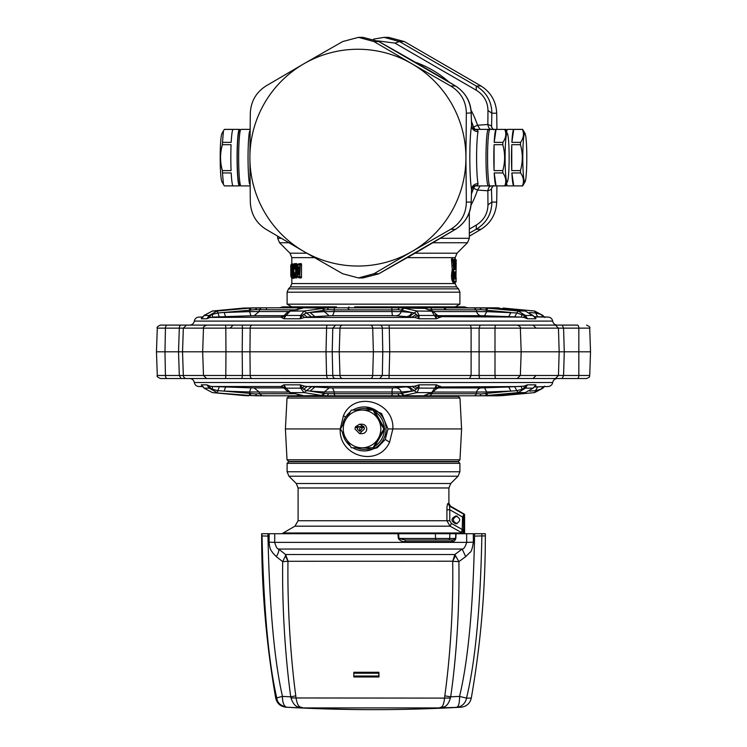 <?xml version="1.0" encoding="UTF-8"?>
<svg xmlns="http://www.w3.org/2000/svg" width="747" height="747" viewBox="0 0 747 747"><rect width="100%" height="100%" fill="white"/><g stroke="black" fill="none" stroke-linecap="round" stroke-linejoin="round"><path stroke-width="1.12" d="M459.975 459.797L287.025 459.797L288.669 461.45L458.331 461.45L459.975 459.797L461.599 428.937L392.847 428.937C394.528 401.354 354.078 390.158 343.452 415.705L340.24 428.937C338.503 456.52 378.197 467.715 389.598 442.168L392.847 428.937L387.964 428.937L381.596 413.53L365.769 406.947M287.025 459.797L285.401 428.937L340.483 428.937L345.768 419.515A18.852 18.787 -90 0 0 362.034 447.789L351.333 447.789L340.483 428.937M287.025 398.067L288.669 396.424L458.331 396.424L459.975 398.067L287.025 398.067L285.401 428.937M365.769 450.927L377.179 447.789L385.265 439.479L387.964 428.937M342.546 425.211A21.99 21.915 90 0 1 350.203 411.97M352.855 410.084A21.99 21.915 90 0 1 383.379 439.479A21.99 21.915 90 0 1 352.855 447.789M356.188 410.084A20.421 20.356 90 0 1 371.838 410.084M350.203 445.903A21.99 21.915 90 0 1 342.546 432.662M374.854 411.653A20.421 20.356 90 0 1 384.35 428.19M384.35 429.684A20.421 20.356 90 0 1 374.854 446.22M371.838 447.789A20.421 20.356 90 0 1 356.188 447.789M365.797 450.927L364.144 450.927M283.393 306.877L287.698 306.877A6.284 4.799 -90 0 1 285.167 307.82L279.331 307.82L282.646 306.877M348.97 306.877A6.284 1.69 -90 0 1 348.074 307.82L335.16 307.82A6.284 2.549 -90 0 0 336.505 306.877L287.698 306.877M391.745 307.82L355.255 307.82A6.284 1.12 -90 0 1 354.666 306.877L464.279 306.877M429.236 307.82A6.284 3.698 -90 0 1 427.293 306.877L437.397 306.877A6.284 4.398 -90 0 0 439.712 307.82L467.669 307.82L439.712 307.82M349.054 309.66L347.672 307.82L335.001 307.82L399.328 307.82L329.418 307.82A6.284 4.799 -90 0 0 331.939 306.877M288.547 311.555L259.181 311.555L259.526 309.893A3.137 2.801 -90 0 1 262.15 307.82L280.284 307.82M301.685 308.362L303.375 307.82L285.167 307.82M391.858 307.82L391.96 311.555L334.311 311.555L334.086 309.893L392.287 309.893L397.946 309.66L399.328 307.82L422.634 307.82A6.284 1.12 -90 0 1 422.046 306.877M266.063 309.66L266.847 307.82L327.41 307.82L304.057 311.013L300.658 315.449L300.201 318.773L302.302 315.523L300.658 315.449L285.98 315.449L283.916 318.773L284.868 315.523L285.98 315.449L290.378 311.013L302.759 308.175M328.363 309.66L334.086 309.893A3.137 0.971 -90 0 1 335.001 307.82L327.41 307.82L328.363 309.66L324.646 310.042L322.312 308.063L303.375 307.82M397.946 309.66L401.148 310.042L403.725 308.063L399.328 307.82L425.08 307.82L424.417 308.175L431.645 311.013L436.463 318.773L436.071 315.523L434.773 315.449L419.048 315.449L419.03 318.773L417.396 315.523L419.048 315.449L416.985 311.013L408.945 316.859L406.34 316.644C408.917 316.485 410.719 315.103 411.756 312.507L414.277 312.956L416.312 314.338L412.26 317.092L408.945 316.859M432.392 311.555L431.738 309.893A3.137 1.429 -90 0 0 430.393 307.82L425.08 307.82L427.657 309.66M430.393 307.82L496.382 308.063L525.169 311.013L532.994 315.449L535.851 318.773L534.124 316.504M492.469 307.82L486.54 308.063L518.129 311.013L525.44 315.449L527.466 318.773L524.207 315.523L532.994 315.449M492.534 307.82L498.538 307.82L500.462 308.483M428.806 309.688L476.315 309.893L480.937 309.66L480.153 307.82L419.59 307.82M266.828 307.82L250.413 308.063L217.153 311.013L209.207 315.449L206.863 318.773L210.243 315.523L204.174 315.449L201.288 318.773L203.483 316.242M243.793 308.072L256.744 307.82L243.858 308.063L212.456 311.013L204.174 315.449M262.15 307.82L256.744 307.82L255.511 309.66L250.917 310.042L250.413 308.063L242.635 308.175M492.525 307.82L480.153 307.82L486.54 308.063L485.587 310.042L486.568 310.229L486.745 311.63L516.877 312.956L518.129 311.013L525.244 311.013L497.493 308.175M480.937 309.66L485.587 310.042M433.363 311.555L486.745 311.63L484.504 315.757L481.096 315.682A6.284 5.033 90 0 1 476.539 311.555L476.315 309.893L473.943 307.82M425.585 308.427L403.725 308.063L416.985 311.013L432.69 311.219L424.417 308.175M297.259 309.893L299.024 307.82M295 309.893L255.511 309.66M250.917 310.042L249.89 310.229L249.068 308.175M284.299 315.682L254.129 315.682L259.181 311.555L249.61 311.63L249.89 310.229L217.947 312.956L217.153 311.013L212.428 311.013L242.607 308.175M254.129 315.682L250.927 315.757L249.61 311.63L224.203 312.507L225.519 316.644L212.335 317.092L212.512 314.338L217.947 312.956L219.235 316.859M250.927 315.757L225.519 316.644M401.148 310.042L401.27 311.63L391.96 311.555A6.284 0.906 90 0 0 392.773 315.682L332.574 315.682L334.311 311.555L324.282 311.63L324.077 310.229L306.569 312.956L304.057 311.013L289.808 311.079L302.208 308.24M324.646 310.042L321.518 308.175M332.574 315.682L329.25 315.757L324.282 311.63L310.024 312.507L314.991 316.644L307.185 317.092L303.702 314.338L306.569 312.956L311.462 316.859M404.323 308.175L401.569 310.229L411.756 312.507L401.27 311.63C400.233 314.216 398.431 315.598 395.863 315.757L406.34 316.644M487.828 308.175L486.568 310.229L510.939 312.507L508.698 316.644L521.35 317.092L438.741 316.644M496.54 308.081L497.623 308.194M504.048 308.847L503.17 308.063L534.544 311.013L537.719 316.859M503.17 308.063L504.365 308.175M505.084 308.95L504.393 308.175L534.544 311.013M446.37 309.66L443.513 307.82M525.318 311.023L534.983 317.092M529.614 312.507L535.496 312.956L540.716 314.338L543.835 317.092L548.186 317.092L534.516 316.896M212.391 311.013L204.127 315.411L202.652 317.214M484.504 315.757L508.698 316.644M416.312 314.338L417.396 315.523L414.772 317.438L419.03 318.773L436.463 318.773L439.46 317.438L436.071 315.523L435.604 314.039M435.772 314.338L440.879 317.092L439.46 317.438M535.748 317.438L535.851 318.773L527.466 318.773L523.89 317.438L524.207 315.523L516.877 312.956L514.683 316.859M522.013 314.338L521.35 317.092L523.89 317.438M329.25 315.757L314.991 316.644M392.773 315.682L395.863 315.757M289.808 311.079C286.895 312.648 285.401 313.815 285.335 314.58L284.868 315.523L281.488 317.438L283.916 318.773L300.201 318.773L304.524 317.438L302.302 315.523L303.702 314.338M202.493 317.288L201.288 318.773L206.863 318.773L210 317.438L210.243 315.523L212.512 314.338M285.186 314.804L282.049 316.868L280.47 317.092L282.441 316.859M285.335 314.58L281.61 316.971M544.208 316.952L542.826 315.449M543.909 316.943L540.716 314.338M469.499 378.514L389.028 378.514L389.719 351.809L389.28 328.138L339.978 328.138A3.137 2.839 -90 0 1 342.817 325.104L252.225 325.104A3.137 2.026 -90 0 0 250.189 328.138L249.946 351.809L326.009 351.809L326.579 375.48L471.105 375.48L469.499 378.514L480.172 378.514A3.137 1.064 90 0 1 479.107 375.48L479.107 328.138L471.105 328.138L471.105 375.48L558.457 375.48L555.413 378.514L562.23 378.514L563.574 375.48L564.274 351.809L563.574 328.138L558.457 328.138L559.167 351.809L558.457 375.48L578.841 375.48L578.841 328.138L589.71 328.138L590.532 351.809L326.009 351.809L326.579 328.138L225.818 328.138L225.968 351.809L182.539 351.809L183.332 328.138L165.442 328.138L164.975 351.809L156.468 351.809L157.29 328.138C156.534 327.401 157.58 326.383 160.437 325.104L213.997 325.104M156.468 351.809L157.29 375.48L326.579 375.48L327.345 378.514L335.618 378.514A3.137 2.839 90 0 1 332.779 375.48L332.2 351.809L332.779 328.138L326.579 328.138A3.137 0.775 -90 0 1 327.345 325.104M186.461 378.514A3.137 3.128 90 0 1 183.332 375.48L182.539 351.809L164.975 351.809L165.442 375.48A3.137 1.793 90 0 0 167.235 378.514L208.618 378.514M252.225 378.514A3.137 2.026 90 0 1 250.189 375.48L249.946 351.809L225.968 351.809L225.818 375.48A3.137 0.56 90 0 1 225.258 378.514L327.345 378.514M202.092 317.438L203.165 317.092M304.524 317.438L414.772 317.438M210 317.438L282.581 317.092M281.488 317.438L280.47 317.092M342.817 325.104L516.961 325.104M562.23 325.104L563.574 328.138L578.841 328.138A3.137 1.345 -90 0 0 577.496 325.104L516.728 325.104M534.768 325.104L564.471 325.104M206.63 325.104L225.258 325.104A3.137 0.56 -90 0 1 225.818 328.138L203.492 328.138C202.717 327.419 203.763 326.411 206.63 325.104L213.259 325.104M252.225 325.104L225.258 325.104M495.112 325.104L507.26 325.104M201.979 325.104L220.178 325.104M169.961 325.104L182.529 325.104M507.68 325.104L557.337 325.104C554.806 324.908 553.247 323.572 552.677 321.098L194.323 321.098C193.753 323.572 192.194 324.908 189.663 325.104M249.946 351.809L242.196 351.809L242.43 328.138A3.137 0.56 -90 0 0 241.869 325.104L350.838 325.104M363.406 325.104L469.499 325.104A3.137 1.606 -90 0 1 471.105 328.138L389.28 328.138L389.028 325.104M487.576 378.514L272.319 378.514M555.413 378.514L516.728 378.514M555.413 325.104L558.457 328.138L520.351 328.138L521.182 351.809L520.351 375.48L517.213 378.514L515.225 378.514M517.213 378.514L480.172 378.514M370.12 325.104A3.137 2.577 -90 0 1 372.706 328.138L373.379 351.809L372.706 375.48A3.137 2.577 90 0 1 370.12 378.514L389.028 378.514M370.12 378.514L335.618 378.514M225.258 378.514L207.554 378.514M167.235 378.514L160.437 378.514C157.552 377.207 156.506 376.199 157.29 375.48M577.496 378.514A3.137 1.345 90 0 0 578.841 375.48L589.71 375.48C588.757 376.516 591.437 376.516 586.563 378.514L562.23 378.514M504.178 378.514L498.613 378.514M582.296 378.514L556.926 378.514M182.539 351.809L178.524 351.809L179.317 375.48L181.11 378.514L162.426 378.514M236.267 378.514L208.908 378.514M212.391 392.595L204.174 388.16L201.288 384.836L203.473 387.357M202.493 386.32L203.165 386.516M210 386.171L212.335 386.516L212.512 389.28L210.243 388.095L210 386.171L206.863 384.836L210.243 388.095L209.207 388.16L206.863 384.836L201.288 384.836L202.092 386.171M544.199 386.657L542.733 388.095L543.909 386.666M289.808 392.539L302.759 395.434L289.808 392.539C286.895 390.97 285.401 389.803 285.335 389.038L284.868 388.095L285.98 388.16L283.916 384.836L284.868 388.095L281.488 386.171L280.47 386.516L282.441 386.75M304.524 386.171L307.185 386.516L303.702 389.28L302.302 388.095L304.524 386.171L300.201 384.836L302.302 388.095L300.658 388.16L300.201 384.836L283.916 384.836L281.488 386.171M439.46 386.171L440.879 386.516L435.772 389.28L436.071 388.095L439.46 386.171L436.463 384.836L436.071 388.095L434.773 388.16L436.463 384.836L419.03 384.836L417.396 388.095L414.772 386.171L392.773 387.926A6.284 0.906 -90 0 0 391.96 392.063L392.287 393.725L401.148 393.566L403.725 395.555L416.985 392.605L419.048 388.16L419.03 384.836L414.772 386.171M525.318 392.586L533.181 388.095L535.851 384.836L527.466 384.836L524.207 388.095L523.89 386.171L508.698 386.974L510.939 391.101L516.877 390.662L518.129 392.605L525.44 388.16L527.466 384.836L523.89 386.171M497.623 395.424L525.244 392.595L533.19 388.188L535.851 384.836L535.748 386.171L534.992 386.526M534.432 386.778L535.748 386.171M532.994 388.16L524.207 388.095L522.013 389.28L521.35 386.516L438.741 386.974M534.273 386.927L548.186 386.516C550.642 386.264 552.136 384.929 552.677 382.52L194.323 382.52C193.753 380.036 192.194 378.701 189.663 378.514M542.826 388.16L540.716 389.28L543.835 386.516M540.716 389.28L535.496 390.662L534.572 392.605L504.365 395.434L534.544 392.605M285.186 388.813L282.049 386.75L280.47 386.516L212.335 386.516L225.519 386.974L224.193 391.101L217.947 390.662L217.153 392.605L209.207 388.16L204.174 388.16M212.512 389.28L217.947 390.662L219.235 386.75M285.335 389.038L281.61 386.647M435.772 389.28L432.69 392.399L431.645 392.605L434.773 388.16L417.396 388.095L416.312 389.28L412.26 386.516L307.185 386.516L314.991 386.974L310.024 391.101L306.569 390.662L304.057 392.605L300.658 388.16L285.98 388.16L290.378 392.605L304.057 392.605L321.518 395.434L324.077 393.38L310.024 391.101L324.282 391.988L329.25 387.852L314.991 386.974M303.702 389.28L306.569 390.662L311.462 386.75M416.312 389.28L414.277 390.662L416.985 392.605L431.645 392.605L424.417 395.434L432.69 392.399M522.013 389.28L516.877 390.662L514.683 386.75M529.614 391.101L535.496 390.662L537.719 386.75M250.927 387.852L254.129 387.926L259.181 392.063L259.526 393.725L255.511 393.949L249.89 393.38L249.61 391.988L250.927 387.852L225.519 386.974M288.547 392.063L249.61 391.988L224.203 391.101L249.89 393.38L249.068 395.434L212.456 392.605L242.607 395.434L212.428 392.605L204.127 388.207L202.652 386.395M328.363 393.949L327.41 395.789L322.312 395.555L324.646 393.566L334.086 393.725L334.311 392.063L332.574 387.926L329.25 387.852M324.646 393.566L324.077 393.38L324.282 391.988L401.27 391.988C400.233 389.392 398.431 388.02 395.863 387.852M401.148 393.566L401.27 391.988L411.756 391.101C410.719 388.505 408.917 387.133 406.34 386.974M404.323 395.434L401.569 393.38L414.277 390.662L408.945 386.75M437.051 387.926L481.096 387.926L508.698 386.974M481.096 387.926A6.284 5.033 -90 0 0 476.539 392.063L486.745 391.988L484.504 387.852M433.363 392.063L476.539 392.063L476.315 393.725L480.937 393.949L486.568 393.38L486.745 391.988L510.939 391.101L486.568 393.38L487.828 395.434L518.129 392.605L525.169 392.605L497.493 395.434M496.54 395.536L487.828 395.434M505.084 394.659L503.17 395.546L504.365 395.434M504.048 394.771L503.142 395.555L498.501 395.789L503.17 395.546M243.793 395.546L242.635 395.434M255.511 393.949L256.744 395.789L249.068 395.434M250.917 393.566L250.413 395.555L266.828 395.789M301.685 395.247L303.375 395.789L321.518 395.434M425.585 395.182L424.417 395.434M485.587 393.566L486.54 395.555L480.153 395.789L480.937 393.949M266.847 395.789L295.429 395.789L295.429 396.424M397.946 393.949L399.328 395.789L425.08 395.789L295.429 395.789M428.806 393.921L431.738 393.725L432.392 392.063M427.657 393.949L425.08 395.789L399.346 395.789M492.478 395.789L424.95 395.789M500.462 395.135L498.538 395.789L492.534 395.789M480.172 395.789L484.85 395.789M295 393.725L259.526 393.725L262.15 395.789L256.688 395.789M297.418 394.276A3.137 1.867 90 0 0 299.024 395.789L262.15 395.789M299.024 395.789L303.375 395.789M391.858 395.789L392.287 393.725L334.086 393.725L335.001 395.789L399.328 395.789M430.393 395.789L473.943 395.789A3.137 2.521 90 0 0 476.315 393.725L431.738 393.725L430.393 395.789L425.08 395.789M473.943 395.789L480.153 395.789M330.529 395.789L327.289 395.789M491.797 127.83A34.558 2.857 90 0 0 491.479 125.87L487.856 124.497L487.968 110.481C487.754 101.769 483.879 95.028 476.343 90.266L394.92 43.093L399.496 41.561L384.033 37.35L388.524 37.35L404.332 41.561L481.04 85.998C490.872 92.283 496.092 101.349 496.699 113.208L496.942 129.371M384.033 37.35L373.509 39.152L384.033 37.35M487.968 110.481L491.853 113.208C491.694 101.359 486.484 92.292 476.203 85.998L399.496 41.561L404.332 41.561M496.942 185.919L496.699 202.092C496.092 213.941 490.872 223.017 481.04 229.292L469.321 236.211M469.321 229.152L476.334 225.034L476.203 229.292C486.484 223.008 491.694 213.941 491.853 202.092L496.699 202.092M476.343 90.266L476.203 85.998L481.04 85.998M394.92 43.093L377.506 40.852M476.343 225.034C483.879 220.262 487.754 213.521 487.968 204.818L491.853 202.092L491.479 189.421L487.856 190.793C488.333 187.59 489.602 185.938 491.675 185.863M487.968 204.818L487.856 190.793L477.529 190.055L480.153 185.919M491.797 187.469A34.558 2.857 90 0 1 491.479 189.421L491.573 188.225L493.487 185.573M488.379 185.919L489.901 185.919A28.274 2.344 -90 0 1 487.847 144.087A28.274 2.344 -90 0 1 489.901 129.371L488.379 129.38M454.008 272.608L455.381 272.599L455.717 271.88L455.838 272.935L453.261 273.766M454.008 278.314L454.97 278.005L454.979 273.29L454.942 277.977L454.521 277.165L453.261 277.156M291.816 306.877L287.1 304.16L459.9 304.16L459.9 292.18L458.518 288.846L288.482 288.846L287.1 292.18L459.9 292.18M454.942 277.977L455.381 278.323L454.036 278.323L454.353 279.042L453.578 277.389L453.578 273.542L454.353 271.889L453.644 272.926L454.942 272.944M454.998 277.651L455.717 279.042L454.353 279.042M475.111 129.371L473.523 127.027L477.529 125.235L487.856 124.497C488.333 127.709 489.602 129.352 491.675 129.436M470.993 110.07A101.078 100.724 90 0 1 477.529 125.235L480.153 129.371M496.699 113.208L491.853 113.208L491.573 127.065L493.487 129.726M455.866 278.332L456.193 262.458L455.95 278.323M456.165 263.233L456.193 262.458M456.165 278.267L455.95 282.03L453.326 282.683L454.437 281.311C452.887 279.331 452.635 275.755 453.681 270.591L453.046 260.18L453.709 260.189L454.372 269.023L455.717 269.62L455.838 268.556L455.717 269.62M455.857 278.323L456.193 279.042M454.998 273.271L455.446 272.935L455.717 279.042M455.717 271.88L454.353 271.889M299.117 268.238L297.988 268.238L298.501 267.37L299.304 267.949M298.819 267.37L298.996 273.551L298.193 274.859L297.53 273.262L298.501 274.13L299.23 273.551M298.903 273.262L297.988 273.262L297.53 268.238L298.193 266.642L299.23 267.949M299.304 273.551L298.193 274.859M298.819 274.13L298.52 274.859M505.458 130.155A28.274 2.344 -90 0 1 506.008 129.371A28.274 2.344 -90 0 1 506.205 129.474L506.989 130.267M506.989 185.032L506.205 185.826A28.274 2.344 -90 0 1 506.008 185.919A28.274 2.344 -90 0 1 505.458 185.135M471.469 121.397A97.39 97.063 -90 0 1 473.523 127.027L473.803 129.343M456.24 281.311L454.437 281.311M455.138 258.817L454.587 259.536L456.24 260.189M291.451 268.266L290.788 268.266L290.854 274.756L291.283 274.14M470.993 205.229A101.078 100.724 90 0 0 477.529 190.055L473.523 188.263L475.111 185.919M451.655 258.798L451.431 259.536L453.046 260.18A0.943 0.906 90.2 0 0 452.729 259.47L451.655 258.798L453.392 259.47L453.457 259.993L452.729 259.47L452.682 260.329L453.774 269.359M451.431 259.536L452.252 269.415L453.41 269.639L453.681 270.591M452.252 269.415L453.336 270.041C452.262 275.755 452.523 279.752 454.111 282.03L455.913 282.03M454.671 258.826L455.913 259.47M452.766 258.826L453.466 259.517A0.943 0.943 0 0 1 453.737 260.133L454.578 269.611M454.251 268.901L455.381 268.892L454.54 268.257L454.587 259.536M292.282 274.513L292.376 273.757L291.862 274.084L291.694 274.905L291.862 274.084L292.693 274.084L292.385 274.905L292.665 273.673L291.965 272.879L292.432 273.691M292.665 274.102L292.385 274.905L291.395 274.905L291.395 277.156A0.943 0.943 0 0 0 291.825 277.949L293.795 278.304L292.376 278.304L292.282 277.548L292.376 278.304M293.982 268.696L292.712 268.397L292.843 269.219L292.656 268.565L293.795 269.546L293.169 269.219L292.348 264.223C291.862 263.644 291.545 265.194 291.395 268.864L291.395 268.864C291.685 264.027 292.124 263.878 292.712 268.397L292.376 268.397C292.04 265.932 291.788 266.081 291.61 268.864L291.965 271.292L292.712 271.292L292.712 277.156L291.395 277.156A0.943 0.934 -90.2 0 0 291.862 277.977L291.694 277.156L291.862 277.977M292.208 273.514L292.348 273.673C291.862 274.242 291.545 272.692 291.395 269.023L291.965 272.879M290.779 275.101L290.779 266.38L291.283 264.195L291.582 265.792M290.779 273.234C290.779 277.454 290.854 277.454 291.003 273.234L291.003 268.266C290.854 264.046 290.779 264.046 290.779 268.266L290.788 273.234M295.046 264.905L295.616 264.905L295.616 276.595L296.848 277.912L297.11 277.268L296.083 276.595L296.083 264.905L295.364 264.186L295.046 266.894C295.018 269.378 294.813 269.742 294.439 267.968L294.057 264.905L293.543 264.905L293.543 276.595A0.943 0.943 0 0 0 293.758 277.23L294.346 277.875M296.848 277.912L295.308 277.314L295.933 277.314L294.99 276.595L294.654 274.056C294.337 271.824 294.122 271.796 294.01 273.981L293.543 276.595A0.943 0.915 -90 0 0 293.87 277.314L294.402 277.903L294.225 276.595M298.193 264.905L299.79 264.905L299.79 276.595L298.193 276.595L296.783 273.262L296.848 268.238L298.501 264.186L300.089 264.186A0.943 0.84 89.8 0 0 299.79 264.905L301.144 263.579L298.576 263.878M473.803 185.947L473.523 188.263A97.39 97.063 -90 0 1 471.469 193.893M452.224 269.798C451.011 276.213 451.375 280.508 453.326 282.683M453.541 268.248L454.54 268.257M452.729 258.807L452.897 259.442L452.729 258.807M293.795 278.304L293.179 270.479L293.795 270.153L292.983 270.153L292.273 269.023L291.965 271.292M292.983 270.153L292.432 270.479L293.179 270.479A0.943 0.924 90 0 0 292.712 271.292L293.982 270.974M293.366 277.156L293.179 277.977L292.712 277.156L293.366 277.156M290.779 275.111L291.395 277.109M294.813 274.354L294.813 274.354C294.262 272.132 294.15 272.001 294.495 273.981L294.01 273.981M295.308 277.314A0.943 0.896 -89.9 0 1 294.99 276.595L294.99 276.595M296.848 263.588L295.933 264.186A0.943 0.887 89.9 0 0 295.616 264.905L297.11 264.233L295.868 263.588L295.177 264.905L295.364 264.186M295.177 266.894C294.897 269.237 294.804 269.508 294.897 267.706L294.439 267.968M295.784 263.635L295.224 264.289A0.943 0.943 0 0 0 294.99 264.905L295.018 268.22M294.99 267.193L294.523 264.634L294.057 264.905A0.943 0.906 89.9 0 1 294.374 264.186L295.177 263.598M293.87 264.186L293.515 276.595M293.702 276.595L293.87 277.314L293.702 276.595M294.663 274.541L294.495 276.595L295.401 277.221L295.196 277.903L294.01 276.595L294.495 276.595L293.87 277.314M295.821 277.875L295.214 277.249A0.943 0.943 0 0 1 294.953 276.726L294.542 273.29M297.95 264.41L298.604 263.859M297.997 264.363L299.23 263.598M297.941 277.081L298.501 277.314L298.193 276.595M301.508 277.333L301.508 264.167L300.219 264.905L299.79 276.595L301.144 277.921L301.508 277.333L300.219 276.595L300.089 277.314L298.501 277.314L299.23 277.903L298.576 277.623M489.322 185.032L488.529 185.826A28.274 2.344 -90 0 1 488.333 185.919A28.274 2.344 -90 0 1 485.998 157.645A28.274 2.344 -90 0 1 486.288 144.087A28.274 2.344 -90 0 1 488.333 129.371A28.274 2.344 -90 0 1 488.529 129.474L489.322 130.267M473.691 129.436C476.717 129.492 478.155 130.23 478.024 131.649A6.284 5.761 10.9 0 1 471.553 125.87L471.581 125.524C471.992 127.728 472.888 129.072 474.289 129.558L473.234 129.436M473.691 185.863C476.717 185.798 478.155 185.06 478.024 183.641A6.284 5.761 -10.9 0 0 471.553 189.421L471.581 189.775A97.39 97.063 -90 0 0 472.431 187.226M450.684 229.292L411.914 251.515A108.39 108.016 90 0 1 303.898 251.515L342.668 273.738L358.476 277.94L373.976 273.738L411.914 251.515A108.39 108.016 90 0 0 465.923 157.645L466.343 113.208C466.137 101.349 460.918 92.283 450.684 85.998L411.914 63.775A108.39 108.016 90 0 1 465.923 157.645L466.343 202.092C466.137 213.941 460.918 223.017 450.684 229.292L455.53 229.292C465.278 223.008 470.498 213.941 471.18 202.092L471.581 189.775C472.711 186.769 473.617 185.424 474.289 185.732L473.234 185.863M292.861 273.972L293.001 277.688M292.861 273.813L292.861 271.292M299.79 275.951L300.191 276.67M292.348 264.223L292.899 263.887L293.524 264.783M291.283 264.195L291.853 263.85L291.974 264.587M295.887 277.912L295.681 277.445L295.887 277.912M297.11 277.268L297.11 275.624M297.11 265.876L297.11 264.233M295.448 264.662L295.364 264.008M295.196 277.903L294.402 277.903L294.225 277.174M301.508 264.167L301.144 263.579M301.144 277.921L299.23 277.903M455.857 86.204L455.53 85.998C465.278 92.292 470.498 101.359 471.18 113.208L471.553 125.87A34.558 2.857 90 0 0 469.826 157.645A34.558 2.857 90 0 0 471.553 189.421L471.18 202.092L466.343 202.092M373.976 41.561L358.476 37.35L342.668 41.561L303.898 63.775A108.39 108.016 90 0 1 411.914 63.775L373.976 41.561L378.813 41.561L455.53 85.998L450.684 85.998M358.476 37.35L362.967 37.35L378.71 41.487C406.209 56.819 431.869 71.684 455.698 86.092C467.79 94.178 470.899 104.561 471.208 112.89L466.343 113.208M358.476 277.949L362.967 277.949L378.598 273.86M373.976 273.738L378.813 273.738L455.857 229.096M378.598 41.44L362.967 37.35M265.96 229.292L303.898 251.515A108.39 108.016 -90 0 1 249.89 157.645L250.301 202.092C250.908 213.941 256.128 223.017 265.96 229.292M303.898 63.775L265.96 85.998C256.128 92.283 250.908 101.349 250.301 113.208L249.89 157.645A108.39 108.016 -90 0 1 303.898 63.775M250.03 183.669L249.461 183.641L250.049 184.612M250.03 131.631L249.461 131.649L250.049 130.688M250.058 129.371L240.992 129.371A28.274 2.344 90 0 0 240.795 129.474A28.274 2.344 90 0 0 238.648 157.645A28.274 2.344 90 0 0 238.937 171.203A28.274 2.344 90 0 0 240.795 185.826A28.274 2.344 90 0 0 240.992 185.919L250.058 185.919M240.795 129.474L239.245 131.033A26.705 2.213 90 0 0 237.49 170.447A26.705 2.213 90 0 0 239.245 184.257L240.795 185.826M287.1 463.336L288.669 461.767L458.331 461.767L459.9 463.336L287.1 463.336L287.1 471.768L288.94 476.203L458.06 476.203L459.9 471.768L287.1 471.768M449.787 520.734L446.911 520.734L450.067 526.177L451.421 523.451L449.787 520.734L449.787 509.762L446.911 509.762C446.949 506.233 447.313 504.113 447.985 503.394L448.9 503.515M451.421 523.451L461.749 529.221L462.16 530.342L462.552 529.716L461.749 529.221L462.188 530.417L462.552 517.017L463.551 517.017L463.551 530.837L462.58 529.744M457.099 523.815C452.112 521.201 452.112 518.577 457.099 515.962M455.838 523.815C450.74 521.201 450.74 518.577 455.838 515.962C460.946 518.577 460.946 521.201 455.838 523.815M446.911 509.762L446.911 520.734L298.1 520.734L294.953 526.177L450.067 526.177L461.179 532.387L462.132 530.417C463.261 532.247 463.308 533.097 462.253 532.975L463.028 533.619L463.476 532.471L462.16 530.342M461.179 532.387L462.253 532.975L283.178 532.975L282.394 533.619L463.028 533.619M447.985 503.394L449.535 506.111L464.531 514.3L450.469 506.111L448.9 503.394M449.787 509.762L449.535 506.111L463.934 514.3L462.552 517.017L449.787 509.762M463.476 532.471L463.551 530.837M463.551 517.017L463.71 514.851M464.606 532.471L464.578 514.851L463.924 514.3M464.578 514.851L464.522 514.3M353.854 672.263L353.77 673.206L378.822 673.206L378.897 672.263L353.854 672.263M378.897 672.263L378.981 676.978L353.854 676.978L353.77 673.206M353.77 676.035L378.822 676.035L378.822 673.206M378.897 676.978L378.822 676.035M379.7 419.898L384.761 428.937L383.865 428.937L373.024 447.789L362.034 447.789A18.852 18.787 90 0 0 378.524 419.898L373.024 410.084L373.911 410.084L379.7 419.898M373.024 447.789L373.911 447.789L384.761 428.937M373.024 410.084L362.034 410.084A18.852 18.787 -90 0 0 345.768 419.515L351.333 410.084L362.034 410.084A18.852 18.787 -90 0 1 378.309 419.515A18.852 18.787 90 0 1 378.524 419.898L383.865 428.937M360.876 426.892A2.353 2.344 -90 0 0 360.838 430.963M359.587 433.652L362.034 433.652A4.715 4.697 -90 0 0 366.73 428.937A4.715 4.697 -90 0 0 362.034 424.221L359.587 424.221L355.581 426.658L355.208 427.583L354.984 428.937L359.587 433.652L364.377 428.937L364.209 427.583L361.632 427.583L362.024 428.937L359.634 431.29L357.327 428.937L357.785 427.583L355.208 427.583M364.209 427.583L363.808 426.658L359.587 424.221M363.808 426.658L359.092 426.658L357.785 427.583M361.632 427.583L360.306 426.658L355.581 426.658M295.784 695.859L290.732 696.811C286.474 666.212 281.983 615.92 282.683 561.641L287.968 561.286C287.287 615.257 291.675 665.428 295.784 695.859L296.027 698.109C298.156 709.239 300.929 706.485 303.058 707.923L439.432 707.923C440.991 706.494 443.083 709.258 444.577 698.109L450.45 697.959C446.921 709.164 442.831 706.447 439.441 707.923L447.061 707.923A1570.866 1570.866 0 0 0 461.067 707.204L439.441 707.923M481.843 533.713L481.862 535.916L485.345 535.916L485.345 533.713L473.299 533.713L473.374 542.182C472.375 548.662 471.208 552.098 469.872 552.491L465.708 556.627L458.882 561.641C459.816 615.864 455.175 666.119 450.693 696.811L444.801 695.859L444.577 698.109L290.975 697.959C294.888 709.146 299.351 706.447 303.058 707.923L285.933 707.204A1570.866 1570.866 0 0 0 299.939 707.923L303.086 707.923M474.56 533.713L474.569 536.103C473.14 607.33 468.136 660.768 459.554 696.419L450.693 696.811L450.45 697.959M465.708 556.627L462.132 549.045L454.858 554.517L452.682 561.286C453.569 615.201 449.078 665.334 444.801 695.859M285.457 555.871L285.531 554.517L278.678 549.045C279.145 550.772 278.351 553.294 276.306 556.627L282.683 561.641L285.457 555.871L287.968 561.286L452.467 561.212M455.353 555.871L452.682 561.286L458.882 561.641L454.858 554.517L285.531 554.517L288.118 561.212M459.554 696.419L466.502 698.118A11 10.458 90 0 1 456.781 707.204C458.695 706.419 459.62 702.824 459.554 696.419M474.569 536.103L481.862 535.916C480.433 607.974 475.316 662.047 466.502 698.118L471.282 698.118C480.648 644.456 485.335 590.391 485.345 535.916M265.157 533.713L262.057 533.713L267.977 533.713L267.968 536.103C269.518 607.33 274.345 660.768 282.469 696.419A11 5.033 -87.1 0 0 286.904 707.204C280.648 705.775 277.277 702.75 276.792 698.118L275.718 698.118C266.352 644.456 261.665 590.391 261.655 535.916L261.655 533.713L262.057 535.916C263.607 607.974 268.518 662.047 276.792 698.118A11 0.831 -10.7 0 1 282.469 696.419L290.732 696.811L290.975 697.959M405.658 539.997A1.569 0.486 -90 0 0 405.163 541.566C402.39 541.883 400.112 540.875 398.347 538.531L405.658 539.997L453.018 539.997L455.829 538.531C454.904 540.847 453.56 541.855 451.814 541.566A1.569 1.205 -90 0 1 453.018 539.997L437.079 539.997M473.374 542.182L466.707 542.378C465.278 546.935 463.756 549.157 462.132 549.045L278.678 549.045C277.296 549.176 275.96 546.953 274.7 542.378L269.097 542.182L269.153 533.713L267.977 533.713M276.306 556.627L272.58 552.743C271.469 550.128 269.938 551.146 269.097 542.182M435.641 539.997L435.352 533.713L466.623 533.713L466.707 542.378L274.7 542.378L274.747 533.713L397.946 533.713L398.347 538.531M473.299 533.713L466.623 533.713M269.153 533.713L274.747 533.713M435.352 533.713L397.946 533.713M456.053 533.713L455.829 538.531M223.334 184.238L221.915 181.745A24.352 2.017 -90 0 1 220.44 169.317A24.352 2.017 -90 0 1 221.915 133.554L223.334 131.061M222.382 170.605C219.945 161.968 219.945 153.331 222.382 144.694L231.084 144.694A28.274 2.344 -90 0 0 231.084 170.605L222.382 170.605A28.274 2.344 90 0 0 222.41 171.203A28.274 2.344 90 0 0 222.494 172.94L223.437 184.425L224.352 185.891A28.274 2.344 90 0 0 224.464 185.919L239.423 185.919A28.274 2.344 90 0 0 240.011 185.032M222.494 142.36L223.437 130.874L224.352 129.408L233.055 129.408A28.274 2.344 -90 0 0 231.196 142.36L222.494 142.36A28.274 2.344 90 0 0 222.382 144.694M240.011 130.267A28.274 2.344 90 0 0 239.423 129.371L224.464 129.371A28.274 2.344 90 0 0 224.352 129.408M222.494 172.94L231.196 172.94A28.274 2.344 -90 0 0 233.055 185.891L224.352 185.891M239.423 129.371A28.274 2.344 90 0 0 237.369 171.203A28.274 2.344 90 0 0 239.423 185.919M526.56 169.317A24.352 2.017 90 0 0 525.085 133.554A24.352 2.017 90 0 0 523.031 145.973A24.352 2.017 90 0 0 523.143 171.549A24.352 2.017 90 0 0 525.085 181.745A24.352 2.017 90 0 0 526.56 169.317M511.76 144.694A28.274 2.344 90 0 0 511.76 170.605L511.76 144.694L520.454 144.694A28.274 2.344 -90 0 1 520.482 144.087A28.274 2.344 -90 0 1 520.566 142.36C523.628 138.036 524.254 133.722 522.424 129.408A28.274 2.344 -90 0 1 522.536 129.371A28.274 2.344 -90 0 1 522.648 129.408L523.666 131.061M520.454 144.694C522.9 153.331 522.9 161.968 520.454 170.605A28.274 2.344 -90 0 0 520.566 172.94C523.628 177.254 524.245 181.577 522.424 185.891A28.274 2.344 -90 0 0 522.536 185.919A28.274 2.344 -90 0 0 522.648 185.891L523.666 184.238M513.721 129.408A28.274 2.344 90 0 0 511.872 142.36L513.721 129.408L522.424 129.408M511.872 142.36L520.566 142.36M506.578 132.088A28.274 2.344 -90 0 1 507.577 129.371L522.536 129.371M511.76 170.605L520.454 170.605M522.536 185.919L507.577 185.919A28.274 2.344 -90 0 1 506.578 183.211M513.721 185.891L511.872 172.94A28.274 2.344 90 0 0 513.721 185.891L522.424 185.891M511.872 172.94L520.566 172.94M508.894 169.317A24.352 2.017 90 0 0 507.409 133.554A24.352 2.017 90 0 0 505.355 145.973A24.352 2.017 90 0 0 505.467 171.549A24.352 2.017 90 0 0 507.409 181.745A24.352 2.017 90 0 0 508.894 169.317M494.084 144.694A28.274 2.344 90 0 0 494.084 170.605L494.084 144.694L502.787 144.694A28.274 2.344 -90 0 1 502.806 144.087A28.274 2.344 -90 0 1 502.899 142.36C505.952 138.036 506.578 133.722 504.748 129.408A28.274 2.344 -90 0 1 504.86 129.371A28.274 2.344 -90 0 1 504.972 129.408L505.99 131.061M502.787 144.694C505.224 153.331 505.224 161.968 502.787 170.605A28.274 2.344 -90 0 0 502.899 172.94C505.952 177.254 506.578 181.577 504.748 185.891A28.274 2.344 -90 0 0 504.86 185.919A28.274 2.344 -90 0 0 504.972 185.891L505.99 184.238M496.055 129.408A28.274 2.344 90 0 0 494.197 142.36L496.055 129.408L504.748 129.408M494.197 142.36L502.899 142.36M506.008 129.371L504.86 129.371M494.084 170.605L502.787 170.605M506.008 185.919L504.86 185.919M496.055 185.891L494.197 172.94A28.274 2.344 90 0 0 496.055 185.891L504.748 185.891M494.197 172.94L502.899 172.94M389.719 351.809L382.781 351.809L382.324 328.138A3.137 2.577 -90 0 0 379.747 325.104M562.136 351.809L561.324 351.809M343.452 415.705L345.656 417.125M389.598 442.168L385.265 439.479M440.469 306.877A6.284 5.911 -90 0 0 443.587 307.82M466.716 307.82A6.284 5.911 90 0 1 463.607 306.877M282.721 306.877A6.284 6.247 -90 0 1 279.425 307.82M285.074 306.877A6.284 6.088 -90 0 1 281.871 307.82M439.273 316.803L440.03 316.859M481.096 315.682L437.051 315.682M335.618 325.104L332.779 328.138L339.978 328.138L339.231 351.809L339.978 375.48A3.137 2.839 90 0 0 342.817 378.514M517.213 325.104C520.061 326.374 521.107 327.382 520.351 328.138L494.99 328.138L494.99 375.48A3.137 1.064 90 0 0 496.055 378.514M496.055 325.104A3.137 1.064 -90 0 0 494.99 328.138L479.107 328.138L480.172 325.104M167.235 325.104A3.137 1.793 -90 0 0 165.442 328.138L157.29 328.138M178.524 351.809L179.317 328.138A3.137 1.793 -90 0 1 181.11 325.104M206.63 378.514L203.492 375.48L202.661 351.809L203.492 328.138L183.332 328.138L186.461 325.104M202.661 317.092L198.814 317.092C196.358 317.354 194.864 318.689 194.323 321.098M242.196 351.809L242.43 375.48L241.869 378.514M382.781 351.809L382.324 375.48L379.747 378.514M277.352 386.516L225.65 386.516M202.661 386.516L198.814 386.516L202.661 386.516M439.273 386.806L440.03 386.75M254.129 387.926L284.299 387.926M332.574 387.926L392.773 387.926M469.321 233.139L476.203 229.292L481.04 229.292M415.22 62.188A101.078 100.724 90 0 1 448.994 82.058M455.838 272.935L455.838 277.987M454.587 267.902L455.446 268.556L455.838 260.189L455.838 268.556M297.53 268.238L297.53 273.262M472.431 128.064A97.39 97.063 -90 0 0 471.581 125.515M458.518 288.846L456.566 286.895L290.434 286.895L288.482 288.846M451.888 265.783L453.401 265.456M453.392 259.47A0.943 0.915 90.2 0 1 453.709 260.189M290.434 286.895L291.816 283.561L455.184 283.561L455.184 282.683M291.61 268.864L292.273 268.864L291.61 269.023M292.843 269.219A0.943 0.924 -90 0 1 292.376 268.397M291.395 274.905A0.943 0.943 0 0 1 291.825 274.112L291.395 277.156M291.666 272.552L291.666 273.234L291.003 273.234M440.497 238.302L469.321 238.302L469.321 212.353M478.024 131.649A28.274 2.344 90 0 0 476.605 157.645A28.274 2.344 90 0 0 478.024 183.641M407.339 257.64L455.184 257.64L457.024 253.205L467.482 242.747L432.989 242.747M291.816 263.878L291.816 257.64L314.506 257.64M291.816 257.64L289.976 253.205L306.812 253.205M415.061 253.205L457.024 253.205M362.967 277.949L378.71 273.804L415.976 252.663M289.976 253.205L279.518 242.747L288.818 242.747M279.518 242.747L277.679 238.302L281.236 238.302M249.461 183.641A28.274 2.344 -90 0 1 248.041 157.645A28.274 2.344 -90 0 1 249.461 131.649M288.94 476.203L296.26 483.524L450.74 483.524L458.06 476.203M450.74 483.524L448.9 487.968L298.1 487.968L298.1 520.734M299.939 707.923A1570.866 1570.866 0 0 0 373.5 709.65A1570.866 1436.145 -90 0 1 306.251 707.923M261.655 535.916L267.968 536.103M448.153 539.997A1.569 1.55 -90 0 0 449.694 538.484L455.549 538.484L455.773 533.713M398.59 533.713L398.991 538.484L449.694 538.484L449.862 533.713M405.163 541.566L451.814 541.566M459.975 398.067L461.599 428.937M364.144 406.947L365.815 406.947M464.354 306.877L467.669 307.82M399.328 307.82L425.08 307.82M266.847 307.82L256.725 307.82M432.69 311.219L439.059 316.775M534.572 311.013L542.873 315.411L544.656 317.466M202.782 316.952L198.814 317.092M534.208 316.607L548.186 317.092C550.642 317.354 552.145 318.689 552.677 321.098M589.71 328.138C590.466 327.401 589.42 326.383 586.563 325.104M536.141 328.12L533.003 325.104M230.104 328.129L233.241 325.104M589.71 375.48L590.532 351.809M536.141 375.489L533.003 378.514M552.677 382.52C553.247 380.036 554.806 378.701 557.337 378.514M534.572 392.605L542.873 388.207L544.656 386.152M194.323 382.52C194.855 384.929 196.358 386.264 198.814 386.516L202.782 386.657M435.65 389.504L439.059 386.834M534.208 387.011L548.186 386.516M248.499 395.789L242.607 395.434M451.571 395.789L451.571 396.424M455.184 306.877L459.9 304.16M455.184 257.64L455.184 258.826L456.286 260.189L455.95 263.177M456.128 263.682L456.23 262.701M456.23 278.799L456.128 277.819M453.933 278.276L453.933 272.655M287.1 304.16L287.1 292.18M291.283 267.361L290.854 266.744L290.9 273.234M298.856 267.361L298.856 274.14M292.366 273.066L292.366 274.719M456.566 286.895L455.184 283.561M292.45 267.417L292.357 268.444A0.943 0.943 0 0 0 292.787 269.191L293.31 269.536M294.346 263.626L293.758 264.27A0.943 0.943 0 0 0 293.515 264.905M298.604 277.641L296.783 273.262L296.783 268.238L297.997 264.373M291.825 274.112L292.366 273.757M291.283 277.305L291.853 277.651M469.321 238.302L467.482 242.747M473.859 185.919L488.333 185.919M473.859 129.371L488.333 129.371M415.958 252.682L455.698 229.208C467.79 221.112 470.899 210.729 471.208 202.409M291.816 283.561L291.816 277.949M277.679 238.302L277.679 236.211M471.208 112.89L471.581 125.524M459.9 463.336L459.9 471.768M296.26 483.524L298.1 487.968M448.9 487.968L448.9 503.441L450.46 506.111M294.953 526.177L283.178 532.975M464.606 533.713L464.606 533.097M373.5 709.65A1570.866 1570.866 0 0 0 447.061 707.923M461.067 707.204C466.567 706.541 469.975 703.515 471.282 698.118M285.933 707.204C280.433 706.541 277.025 703.515 275.718 698.118M525.085 181.745L523.563 184.425M525.085 133.554L523.563 130.874M507.409 181.745L505.887 184.425M507.409 133.554L505.887 130.874M496.167 129.371L489.901 129.371M496.167 185.919L489.901 185.919"/></g></svg>
